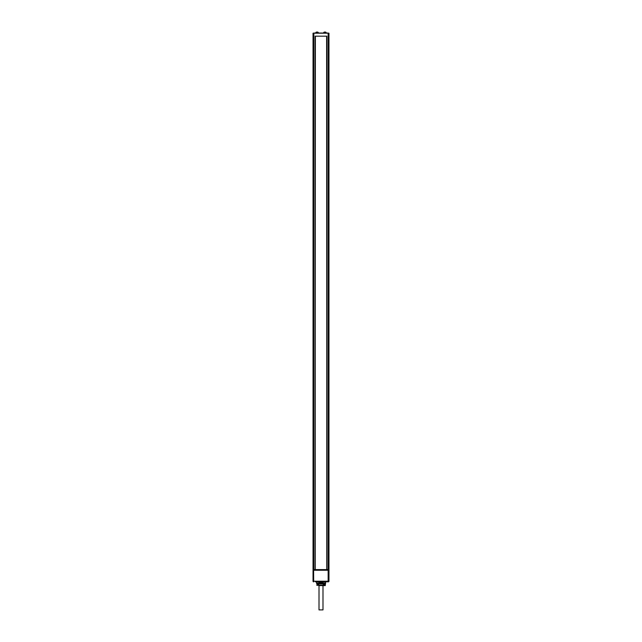 <?xml version="1.0" encoding="UTF-8"?>
<svg xmlns="http://www.w3.org/2000/svg" width="642" height="642" viewBox="0 0 642 642"><rect width="100%" height="100%" fill="white"/><g stroke="black" fill="none" stroke-linecap="round" stroke-linejoin="round"><path stroke-width="0.96" d="M315.246 36.177L315.246 569.598L326.754 569.598L326.754 36.177M326.85 569.598L326.609 36.177L315.391 36.177L315.15 569.598L315.15 36.177L326.85 36.177L326.85 569.598L328.15 569.598L328.15 33.199L328.961 33.199L328.961 569.598L328.15 569.598M328.961 33.199L313.039 33.199L313.85 33.199L313.85 569.598L313.039 569.598L313.039 33.199L315.358 33.039M313.85 569.598L315.15 569.598M319.965 33.039L317.068 33.039M324.932 33.039L323.712 33.039L323.712 32.573L326.16 32.573L326.16 33.039M324.306 32.1L325.558 32.1M316.442 32.1L317.694 32.1M321.77 583.947L321.851 583.257L319.7 583.257L319.708 583.947M322.388 583.947L319.612 583.947L319.612 582.784L322.388 582.784L322.388 583.947M322.3 582.784L322.292 583.947M322.3 583.257L321.851 583.257M325.285 582.037L325.325 583.257L323.303 583.257M325.213 585.295L325.293 583.257M323.303 585.295L325.293 585.608L318.889 585.608L323.191 585.568L323.303 583.096L322.132 581.845L325.606 581.845L325.325 583.096L325.325 582.037M325.245 585.287L325.606 583.096M316.787 585.295L318.697 585.295M316.675 582.037L316.675 583.257L318.697 583.257M319.283 582.005L316.394 581.845L316.675 583.096L316.715 582.037M315.904 581.845L327.396 581.845M315.358 581.845L317.3 581.845L315.358 581.845M313.601 570.152L313.665 581.845A0.626 0.626 0 0 1 313.039 581.219L313.039 570.248L328.15 570.248L328.15 581.219L313.039 581.219M326.642 581.845L324.7 581.845L326.642 581.845M322.132 581.845L319.868 581.845L318.697 583.096L318.697 585.215L325.293 585.215M316.394 581.845L319.868 581.845M327.829 570.096L328.961 569.936L328.961 581.219A0.626 0.626 -90 0 1 328.335 581.845A0.626 0.626 -90 0 0 328.961 581.219L328.15 581.219L328.15 581.845M328.961 570.248L328.335 570.096M320.125 570.096L319.62 569.936M313.85 570.096L328.15 570.152L313.85 570.096M315.11 570.096L315.11 569.598M314.291 570.096L314.291 569.598M326.89 570.096L326.89 569.598M327.709 570.096L327.709 569.598M324.884 570.096L324.884 569.598M322.38 570.096L322.38 569.598M319.62 570.096L319.62 569.598M317.116 570.096L317.116 569.598M323.303 584.196L325.197 584.196L323.303 584.509M318.697 584.509L317.116 584.509L316.803 583.257M316.49 583.257L317.325 583.257L316.49 583.257M319.7 582.784L319.7 583.257M325.414 582.037L322.774 582.037M319.226 582.037L316.546 582.005M320.23 583.947L320.149 583.257M318.697 584.196L316.803 584.196M325.197 584.196L325.197 583.257M321.851 583.474L320.149 583.474M319.01 585.608L319.01 609.9L322.99 609.9L322.99 585.608M313.85 33.039L328.15 33.039M315.84 33.039L315.84 32.573L318.288 32.573L318.288 33.039M325.406 582.005L322.717 582.005M323.712 32.573L324.178 32.1M326.16 32.573L325.687 32.1M315.84 32.573L316.313 32.1M318.288 32.573L317.822 32.1"/></g></svg>

